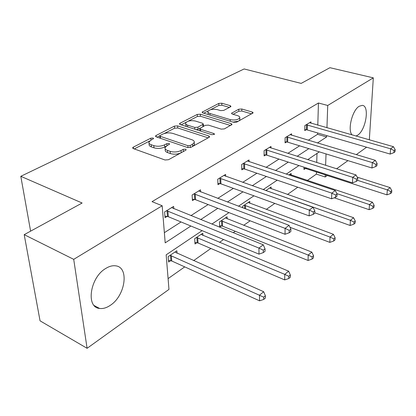<?xml version="1.0" encoding="UTF-8"?>
<svg xmlns="http://www.w3.org/2000/svg" width="416" height="416" viewBox="0 0 416 416"><rect width="100%" height="100%" fill="white"/><g stroke="black" fill="none" stroke-linecap="round" stroke-linejoin="round"><path stroke-width="0.62" d="M153.119 138.024L150.81 138.19L133.333 147.129L132.662 147.779L133.349 148.606L165.001 159.988L168.485 159.723L185.765 150.202L186.17 149.786L185.614 149.157L183.243 149.334L181.048 150.535C177.575 152.121 173.94 152.396 170.149 151.356L167.482 150.42C165.594 149.718 164.788 148.788 165.064 147.628L167.014 145.688L169.64 144.097L169.114 143.504L166.774 143.676L164.564 144.846C161.086 146.385 157.503 146.65 153.816 145.642L151.232 144.737C149.443 144.071 148.684 143.192 148.944 142.095L150.961 140.145L153.613 138.59L153.119 138.024M352.076 134.914C347.308 130.13 352.264 110.105 359.237 106.236L362.289 105.368C369.871 105.654 365.898 130.203 357.604 135.216L356.013 136.037M110.308 305.323C106.553 307.866 102.981 308.906 99.59 308.448C85.665 307.528 89.97 277.592 105.617 268.533C109.174 266.302 112.507 265.403 115.622 265.834C129.501 267.108 125.424 295.745 110.308 305.323M230.521 106.829L230.974 106.387L230.178 105.643L221.775 103.21L218.785 103.418L202.072 112.195L202.826 112.939L233.657 122.299L236.803 122.07L253.172 112.85L252.32 112.055L241.779 109.002L238.742 109.216L231.499 113.298L232.315 114.078L237.546 115.627C239.221 116.163 239.964 116.875 239.777 117.775C238.103 119.855 234.915 120.463 230.209 119.605L209.934 113.48C208.38 112.975 207.693 112.31 207.88 111.478C209.565 109.434 212.716 108.82 217.339 109.637L220.657 110.62L223.709 110.406L230.521 106.829M202.119 230.662L166.166 254.831L168.969 289.401L87.095 348.306L40.056 320.835L24.201 234.655L82.129 203.018L20.8 176.306L244.13 68.957L301.168 83.398L329.924 67.694L373.318 77.854L369.32 139.823M24.201 234.655L73.715 259.35L162.183 205.759L165.194 242.861L190.871 226.018M317.803 125.159L318.443 103.002L152.032 201.646L162.183 205.759M318.443 103.002L327.73 105.472L373.318 77.854M177.606 125.887L174.418 126.116L156.12 135.476L155.511 136.063L156.224 136.864L187.642 147.56L191.017 147.306L209.076 137.353L209.596 136.822L208.78 135.954L177.606 125.887L177.746 127.977L174.559 128.206L164.185 133.541M180.055 123.23L197.262 114.431L200.351 114.208L231.218 123.64L232.055 124.467L224.427 128.892L221.218 129.126L208.426 125.122L205.249 125.351L199.82 128.482L200.606 129.298L213.97 133.567L214.547 134.17L211.91 134.701L180.237 124.535L179.504 123.76L180.055 123.23L180.138 124.498M87.095 348.306L73.715 259.35M20.8 176.306L30.612 231.156M288.85 175.011L291.127 173.467L291.112 175.037M249.818 203.294L249.782 201.432L242.663 206.248L242.7 207.823M202.935 235.451L202.816 233.199L194.688 238.696L195 243.963L196.825 242.715M168.095 278.611L184.735 266.88M193.622 260.619L210.876 248.461M219.523 242.367L223.569 239.517M233.236 232.705L235.264 231.27M243.693 225.337L250.141 220.792M266.292 209.409L274.81 203.403M287.472 194.48L297.783 187.216M307.362 180.466L316.389 174.101L316.451 172.006M316.727 162.505L316.987 153.436M177.039 253.256L176.857 250.754L168.142 256.651L168.574 262.033L170.529 260.697M227.141 218.837L227.074 216.793L219.471 221.931L219.684 227.089L221.39 225.924M265.855 190.559L271.092 187.018L271.097 188.724M304.023 167.19L303.976 169.458L305.308 168.548M366.595 147.207L356.283 154.627M347.937 160.633L336.601 168.787M327.262 175.51L325.213 176.982L325.291 174.871M316.389 174.101L325.213 176.982M325.624 165.318L326.024 153.915M317.439 142.99L326.622 136.963L326.669 135.585M326.945 127.764L327.73 105.472M200.684 219.58L217.854 208.312M227.406 202.051L242.97 191.844M252.268 185.739L266.396 176.472M275.454 170.529L288.298 162.105M297.133 156.312L308.823 148.642M319.332 151.861L307.731 159.661M298.964 165.558L286.213 174.127M277.212 180.175L263.177 189.613M253.937 195.827L238.467 206.227M228.972 212.607L211.884 224.094M308.292 140.249L317.538 134.311L317.58 132.938M317.538 134.311L326.622 136.963M164.367 232.674L181.043 221.962M190.897 215.639L208.146 204.558M217.734 198.401L233.376 188.36M242.72 182.354L256.927 173.233M266.037 167.383L278.959 159.084M287.846 153.379L299.619 145.818M306.124 129.745L304.756 130.598L304.86 125.59L310.939 121.846L310.908 123.198M286.525 141.965L285.074 142.87L285.111 137.748L291.574 133.77L291.554 135.236M265.678 154.96L264.134 155.922L264.092 150.691L270.977 146.453L270.982 148.044M243.464 168.813L241.81 169.842L241.686 164.481L249.028 159.962L249.059 161.704M219.731 183.607L217.968 184.704L217.745 179.223L225.597 174.392L225.664 176.301M194.329 199.446L192.436 200.621L192.104 195.01L200.517 189.831L200.632 191.942M167.066 216.44L165.038 217.703L164.58 211.957L173.618 206.388L173.789 208.744M149.037 143.172L149.131 144.248C148.871 145.35 149.63 146.234 151.414 146.905L151.232 144.737M166.067 146.302L164.731 147.009C161.257 148.559 157.68 148.824 153.998 147.815L151.414 146.905M165.147 148.725L165.23 149.807C164.954 150.972 165.76 151.902 167.643 152.615L167.482 150.42M180.918 152.87C177.46 154.341 173.924 154.57 170.31 153.551L167.643 152.615M149.703 140.993L134.264 148.933M208.156 137.862L177.746 127.977M192.603 146.432L192.478 144.269L194.262 142.459C194.522 141.294 193.674 140.364 191.724 139.677L172.947 133.448C169.348 132.501 165.87 132.756 162.516 134.207L157.128 137.171M159.806 135.788L160.311 136.354L187.871 145.683L190.221 145.506L192.478 144.269M159.827 136.011L159.999 138.148M192.852 146.297L194.381 144.622L194.324 143.619M181.137 124.826L186.202 122.221M188.172 121.207L197.371 116.475L197.262 114.431M230.568 125.507L200.455 116.256L197.371 116.475M199.836 128.757L199.94 130.858M195.468 121.061C190.694 120.193 187.403 120.858 185.598 123.063C185.401 123.926 186.066 124.623 187.6 125.148L194.73 127.421L197.928 127.192L203.351 124.082L202.571 123.287L195.468 121.061M185.645 123.791L186.212 126.454M196.305 129.693L198.037 129.288L197.928 127.192M199.924 128.284L198.037 129.288M203.351 126.36L203.44 125.908M207.906 112.112L208.302 114.603M233.054 122.117L238.404 121.186M238.82 120.962L239.829 119.844L239.814 119.215M251.649 113.89L241.826 111.03L238.794 111.244L233.095 114.306M229.408 107.411L221.848 105.212L218.863 105.42L210.574 109.684M208.25 110.88L203.715 113.209M168.438 260.385L171.756 260.993L259.568 300.825L259.501 295.173L263.676 291.73L174.923 252.065M170.108 255.32L263.723 297.154L263.744 299.421L265.403 298.033L265.387 295.771L263.723 297.154M263.676 291.73L265.387 295.771M263.744 299.421L259.568 300.825M167.887 210.974L168.334 216.715L259.007 254.145L258.934 248.071L166.618 210.699M263.307 250.156L263.328 252.59L265.054 251.269L265.034 248.841L263.307 250.156L258.934 248.071L263.26 244.806L171.616 207.626M168.334 216.715L164.913 216.148M259.007 254.145L263.328 252.59M265.034 248.841L263.26 244.806M194.912 242.445L198.032 242.991L284.716 279.906L284.757 274.368L288.631 271.18L201.016 234.416M196.524 237.453L284.757 274.368L288.808 276.292L288.787 278.507L290.326 277.222L290.352 275.007L288.808 276.292M288.631 271.18L290.352 275.007M288.787 278.507L284.716 279.906M219.627 225.685L222.565 226.179L308.074 260.473L308.204 255.055L311.808 252.091L225.384 217.932M221.187 220.771L308.204 255.055L312.099 256.922L312.042 259.09L313.477 257.889L313.539 255.726L312.099 256.922M311.808 252.091L313.539 255.726M312.042 259.09L308.074 260.473M195.244 194.09L195.567 199.701L285.043 234.281L285.085 228.358L194.002 193.84M289.281 230.37L289.255 232.742L290.852 231.525L290.878 229.154L289.281 230.37L285.085 228.358L289.094 225.337L198.65 190.98M195.567 199.701L192.353 199.196M285.043 234.281L289.255 232.742M290.878 229.154L289.094 225.337M220.735 178.365L220.943 183.841L309.166 215.878L309.312 210.096L219.518 178.131M313.336 212.046L313.274 214.365L314.751 213.231L314.818 210.917L313.336 212.046L309.312 210.096L313.024 207.293L223.855 175.464M220.943 183.841L217.911 183.388M309.166 215.878L313.274 214.365M314.818 210.917L313.024 207.293M290.009 227.292L329.826 242.377L330.039 237.078L333.398 234.307L248.201 202.504M244.27 205.161L330.039 237.078L333.788 238.888L333.694 241.01L335.031 239.892L335.124 237.77L333.788 238.888M333.398 234.307L335.124 237.77M333.694 241.01L329.826 242.377M244.535 163.68L244.65 169.031L331.578 198.786L331.807 193.138L243.344 163.462M335.676 195.031L335.577 197.288L336.955 196.238L337.054 193.981L335.676 195.031L331.807 193.138L335.265 190.533L247.4 160.966M244.65 169.031L241.784 168.62M331.578 198.786L335.577 197.288M337.054 193.981L335.265 190.533M314.761 212.794L350.126 225.482L350.412 220.298L353.553 217.708L269.61 188.022M265.918 190.523L350.412 220.298L354.026 222.056L353.907 224.13L355.155 223.085L355.28 221.01L354.026 222.056M353.553 217.708L355.28 221.01M353.907 224.13L350.126 225.482M266.812 149.937L266.843 155.163L352.456 182.858L352.758 177.346L265.647 149.734M356.481 179.182L356.356 181.386L357.64 180.404L357.765 178.204L356.481 179.182L352.758 177.346L355.976 174.918L269.448 147.394M266.843 155.163L264.124 154.794M352.456 182.858L356.356 181.386M357.765 178.204L355.976 174.918M334.24 197.792L369.127 209.674L369.47 204.599L372.408 202.176L289.734 174.413M336.872 193.627L369.47 204.599L372.96 206.31L372.819 208.338L373.989 207.36L374.13 205.332L372.96 206.31M372.408 202.176L374.13 205.332M372.819 208.338L369.127 209.674M287.711 137.041L287.664 142.152L371.946 167.991L372.31 162.604L286.567 136.854M375.903 164.388L375.752 166.54L376.953 165.625L377.104 163.472L375.903 164.388L372.31 162.604L375.326 160.332L290.139 134.654M287.664 142.152L285.085 141.814M371.946 167.991L375.752 166.54M377.104 163.472L375.326 160.332M303.997 168.402L306.394 168.745L386.942 194.854L387.338 189.883L390.099 187.611L357.198 177.159M357.64 180.378L387.338 189.883L390.707 191.547L390.546 193.534L391.643 192.618L391.81 190.632L390.707 191.547M390.099 187.611L391.81 190.632M390.546 193.534L386.942 194.854M307.346 124.925L307.237 129.927L390.187 154.076L390.608 148.814L306.228 124.748M394.077 150.545L393.9 152.651L395.023 151.788L395.2 149.687L394.077 150.545L390.608 148.814L393.432 146.687L309.587 122.678M307.237 129.927L304.777 129.615M390.187 154.076L393.9 152.651M395.2 149.687L393.432 146.687M150.972 140.14L150.81 138.19M183.378 151.512L183.243 149.334M166.925 145.735L166.774 143.676M153.998 147.815L153.816 145.642M164.731 147.009L164.564 144.846M170.31 153.551L170.149 151.356M181.189 152.724L181.048 150.535M133.484 148.652L133.333 147.129M208.848 137.478L208.78 135.954M156.234 136.869L156.12 135.476M174.559 128.206L174.418 126.116M160.467 138.31L160.311 136.354M187.99 147.654L187.871 145.683M190.341 147.576L190.221 145.506M200.455 116.256L200.351 114.208M231.26 125.128L231.218 123.64M200.694 131.102L200.606 129.298M214.016 134.618L213.97 133.567M187.704 126.932L187.6 125.148M194.828 129.22L194.73 127.421M202.93 126.584L202.836 124.592M210.007 115.118L209.934 113.48M230.261 121.269L230.209 119.605M231.993 113.958L231.956 112.84M238.794 111.244L238.742 109.216M241.826 111.03L241.779 109.002M252.34 113.511L252.32 112.055M202.628 112.871L202.571 111.712M218.863 105.42L218.785 103.418M221.848 105.212L221.775 103.21M230.22 106.99L230.178 105.643M170.914 260.754L170.492 255.377M171.756 260.993L171.34 255.611M167.019 210.751L167.466 216.492M197.205 242.767L196.898 237.505M198.032 242.991L197.73 237.723M221.754 225.971L221.556 220.823M222.565 226.179L222.368 221.026M194.392 193.887L194.714 199.493M219.892 178.178L220.106 183.654M244.702 208.577L244.629 205.208M245.502 208.879L245.424 205.395M243.714 163.504L243.828 168.854M266.006 149.77L266.037 155.002M286.915 136.89L286.879 142.002M305.64 168.584L305.656 167.721M306.394 168.745L306.41 167.965M306.571 124.779L306.467 129.782M99.59 308.448L94.219 305.573M132.699 148.132L132.662 147.779M155.537 136.375L155.511 136.063M194.381 144.622L194.262 142.459M203.45 126.173L203.351 124.082M179.52 124.041L179.504 123.76M239.829 119.844L239.777 117.775"/></g></svg>
